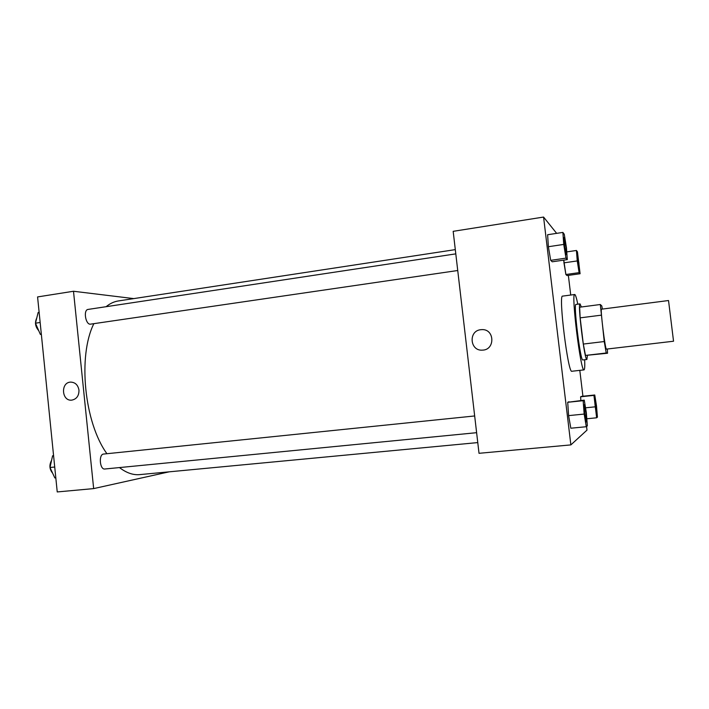 <?xml version="1.0" encoding="UTF-8"?>
<svg xmlns="http://www.w3.org/2000/svg" width="709" height="709" viewBox="0 0 709 709"><rect width="100%" height="100%" fill="white"/><g stroke="black" fill="none" stroke-linecap="round" stroke-linejoin="round"><path stroke-width="1.06" d="M673.541 341.224L668.525 300.527L601.489 309.186C600.08 308.211 605.291 350.414 606.417 349.12L673.541 341.224M602.384 309.071L601.79 305.933L600.319 304.507L604.245 341.543L606.213 353.002L607.542 353.242L607.321 349.014M606.213 353.002L585.483 355.422L607.542 353.242M585.483 355.422L583.312 344.06L604.245 341.543M600.319 304.507L579.661 307.21L580.148 317.862L583.312 344.06M581.336 306.988L580.042 303.886C577.392 302.521 584.597 361.049 586.884 359.481L587.406 355.581M586.91 359.481L582.816 359.95C580.387 361.537 573.2 303.071 575.983 304.418L580.042 303.886M580.148 317.862L601.046 315.195M584.659 359.747C584.934 366.243 584.721 369.628 584.021 369.885C580.795 372.712 570.896 292.542 574.715 294.501C575.451 294.581 576.479 297.807 577.8 304.179M584.021 369.885L571.862 371.259C568.086 374.13 558.222 294.253 562.583 296.123L574.715 294.501M556.654 233.358L543.573 217.06L570.869 444.897L586.999 430.115L586.565 426.49M582.922 396.234L579.802 370.364M570.727 295.033L568.361 275.384M594.754 394.993L581.575 396.375L580.6 396.792L580.875 400.496L580.6 396.792L593.938 395.392L596.65 417.796L597.43 417.122L596.482 405.787L594.754 394.993L593.938 395.392M584.251 400.142L567.714 402.287L568.609 415.625L570.825 428.218L586.29 426.729L587.344 425.817L586.325 412.62L584.251 400.142L583.153 400.682L584.172 414.065L586.29 426.729M562.884 232.41L547.623 234.732L548.367 246.714L550.698 260.354L552.24 261.789L567.315 259.609L566.447 247.733L564.258 234.245L562.884 232.41L563.744 244.419L565.986 258.138L567.315 259.609M577.25 260.93L563.956 262.844L563.77 260.123L565.879 274.507L567.032 275.571L580.095 273.745L577.445 251.837L576.426 250.472L577.25 260.93L579.102 272.646L580.095 273.745M480.773 329.703L481.96 329.623C494.802 328.967 495.281 350.024 482.43 350.131C469.845 351.256 468.197 330.793 480.773 329.703C468.197 330.793 469.845 351.256 482.43 350.131C495.281 350.024 494.802 328.967 481.96 329.623L480.773 329.703M570.869 444.897L479.018 453.308L453.175 231.329L543.573 217.06M477.769 442.584L139.788 474.613C133.141 475.243 126.37 472.894 119.484 467.577M106.935 453.716C84.256 422.511 77.662 355.9 93.863 323.659M106.111 306.696C109.984 303.523 114.06 301.6 118.35 300.953L455.302 249.621M476.616 432.685L104.826 469.004C99.739 469.89 98.48 454.185 103.62 454.052L474.667 415.961M457.739 270.51L90.61 324.137C85.656 325.254 83.024 309.798 88.111 309.416L455.798 253.866M169.212 471.822L93.659 488.598L57.234 491.94L37.577 296.929L73.497 291.257L93.659 488.598M133.779 298.604L73.497 291.257M78.974 390.145C79.018 395.808 76.616 399.14 71.751 400.133C61.586 401.374 60.425 382.319 70.652 382.107C75.243 382.302 78.017 384.978 78.974 390.145M70.652 382.107L70.652 382.107C60.425 382.319 61.586 401.374 71.751 400.133M39.128 312.323L38.153 312.474L35.459 323.189L40.36 334.4L41.361 334.444M35.459 323.189L40.156 322.489M40.36 334.4L41.335 334.258M38.72 330.642C35.264 326.707 34.608 322.506 36.753 318.031M53.574 455.621L52.599 455.772L49.984 467.488L54.832 477.937L55.816 477.839M49.984 467.488L54.726 467.018M52.599 455.772L53.583 455.674M52.634 473.204C49.426 469.261 49.072 464.989 51.571 460.371M579.244 269.544L579.209 269.553C578.641 270.023 576.647 254.504 577.321 254.797L578.872 262.879L579.244 269.544C578.668 270.023 576.683 254.504 577.348 254.788L577.321 254.797M563.956 262.844L565.879 274.507L579.102 272.646M565.879 274.507L567.032 275.571M566.757 251.899L576.426 250.472M566.261 254.655L566.225 254.664C565.445 255.231 563.106 237.214 563.992 237.524L565.924 247.042L566.261 254.655C565.481 255.231 563.141 237.205 564.027 237.515L564.027 237.515M547.623 234.732L548.367 246.714L563.744 244.419M548.367 246.714L550.698 260.354L565.986 258.138M550.698 260.354L552.24 261.789M596.606 413.755L596.57 413.755C595.985 414.198 594.133 398.573 594.807 398.892L596.18 406.009L596.606 413.755C596.012 414.198 594.169 398.573 594.842 398.892M585.528 407.817L594.886 406.86M586.795 418.771L596.65 417.796M581.575 396.375L580.6 396.792M586.29 421.961L586.272 421.97C585.474 422.493 583.347 404.343 584.243 404.706L585.909 412.913L586.308 421.97C585.51 422.493 583.383 404.334 584.278 404.706L584.278 404.706M569.017 401.728L567.714 402.287L568.609 415.625L584.172 414.065M568.609 415.625L570.825 428.218M567.714 402.287L583.153 400.682"/></g></svg>
